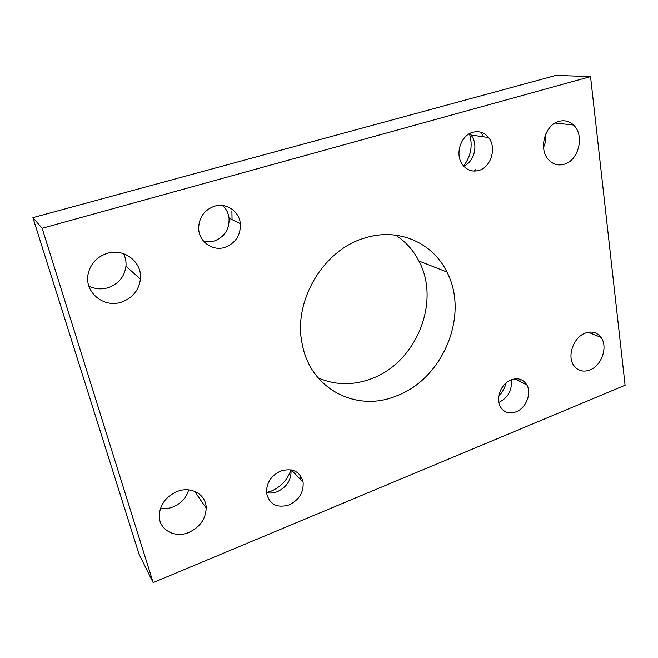 <?xml version="1.0" encoding="UTF-8"?>
<svg xmlns="http://www.w3.org/2000/svg" width="658" height="658" viewBox="0 0 658 658"><rect width="100%" height="100%" fill="white"/><g stroke="black" fill="none" stroke-linecap="round" stroke-linejoin="round"><path stroke-width="0.99" d="M395.614 235.128C405.608 241.593 413.364 250.213 418.899 260.996C441.14 302.162 415.798 363.381 370.684 379C352.573 385.572 335.037 385.193 318.077 377.856M395.927 396.124C442.892 379.345 469.639 315.108 446.905 272.017C432.824 242.646 398.106 227.142 364.45 238.13C323.168 249.966 292.794 301.504 302.211 344.011C310.255 389.199 356.611 412.467 395.927 396.124M506.166 382.849C504.744 388.023 502.235 392.587 498.632 396.56M519.935 379.247L520.034 381.467M290.984 469.812C287.595 479.731 281.007 486.83 271.219 491.107L266.498 492.587C270.101 493.418 273.761 493.081 277.503 491.6C287.061 486.895 291.568 479.633 291.009 469.82M300.854 476.211L300.138 479.065M469.442 133.697C472.962 145.443 471.005 156.209 463.577 165.989M481.302 132.34L482.98 136.716M475.463 169.772L474.188 171.088M231.904 211.415L232.052 219.591M589.913 369.977C601.659 365.716 608.181 346.717 601.025 337.406C597.094 332.306 591.855 330.875 585.316 333.096C573.751 337.077 566.966 355.633 573.546 365.132C577.568 370.808 583.021 372.428 589.913 369.977M545.745 133.977C546.206 138.608 545.466 143.057 543.549 147.343M564.293 164.22C578.785 160.47 584.855 135.054 573.505 125.012C569.326 121.13 564.474 119.921 558.955 121.376C544.808 124.757 538.26 149.193 548.558 159.73C552.983 164.418 558.231 165.923 564.293 164.22M188.698 489.865C186.304 497.793 181.073 503.485 173.005 506.948C168.818 508.576 164.632 509.07 160.462 508.453M188.895 532.404C199.95 527.181 205.707 519.063 206.176 508.034C206.275 494.528 191.083 485.711 176.944 491.575C166.227 496.379 160.346 504.127 159.277 514.819C158.315 529.386 174.534 538.721 188.895 532.404M123.531 253.659C125.505 257.599 126.32 261.752 125.974 266.145C124.527 276.771 118.572 283.968 108.093 287.727C101.422 289.652 95.007 289.092 88.855 286.049M121.475 302.112C132.538 298.066 138.854 290.417 140.409 279.173C142.506 262.386 124.313 247.827 107.196 253.355C96.891 256.817 90.533 263.694 88.131 273.991C84.051 292.185 103.832 308.38 121.475 302.112M222.667 205.518C226.286 208.915 228.416 213.126 229.058 218.127C229.494 229.387 224.501 237.044 214.056 241.083L203.774 241.42M224.871 247.367C235.613 243.164 240.779 235.251 240.351 223.638C239.29 211.382 226.434 202.483 214.574 206.176C204.424 209.853 199.119 217.148 198.65 228.087C198.634 241.544 212.534 251.529 224.871 247.367M469.672 133.566L470.964 135.013C478.621 144.069 474.517 161.613 463.75 166.178M478.827 170.447C491.115 167.28 496.996 147.54 488.54 137.506C484.346 132.48 479.139 130.728 472.913 132.242C460.987 135.112 454.736 153.89 462.212 164.196C466.53 170.093 472.066 172.174 478.827 170.447M289.232 504.875C299.16 499.883 303.782 492.307 303.099 482.133C300.073 471.399 292.629 467.682 280.76 470.988C271.055 475.66 266.309 482.988 266.539 492.982C269.377 504.472 276.944 508.437 289.232 504.875M511.159 379.822C512.327 389.931 508.387 397.383 499.323 402.178M516.143 411.818C525.956 408.141 531.845 393.55 526.918 385.053C523.357 379.263 518.117 377.511 511.192 379.814C501.536 383.277 495.458 397.506 499.948 406.085C503.526 412.393 508.922 414.301 516.143 411.818M42.145 228.277L590.547 76.599L625.1 385.243L153.158 582.593L42.145 228.277L32.9 217.65L555.961 75.407L590.547 76.599M32.9 217.65L139.109 554.373L153.158 582.593M446.905 272.017L418.899 260.996M601.025 337.406L588.203 332.265M573.505 125.012L555.081 123.054M206.176 508.034L194.505 491.255M140.409 279.173L125.974 266.145M240.351 223.638L229.058 218.127M488.54 137.506L470.964 135.013M303.099 482.133L291.28 469.87M526.918 385.053L515.008 378.844"/></g></svg>
